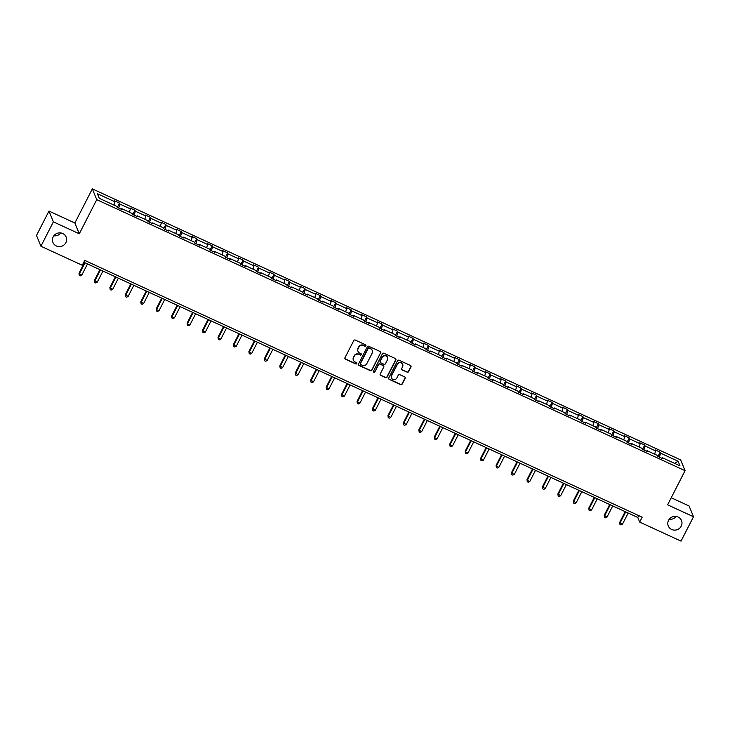 <?xml version="1.0" encoding="UTF-8"?>
<svg xmlns="http://www.w3.org/2000/svg" width="730" height="730" viewBox="0 0 730 730"><rect width="100%" height="100%" fill="white"/><g stroke="black" fill="none" stroke-linecap="round" stroke-linejoin="round"><path stroke-width="1.09" d="M668.543 520.317A7.136 6.844 157.7 0 0 674.557 530.126A7.136 6.844 157.7 0 0 681.491 520.527A7.136 6.844 157.7 0 0 668.543 520.317M669.2 519.267A7.136 6.844 157.7 0 0 676.144 516.42M53.199 236.821A7.136 6.844 157.7 0 0 59.203 246.63A7.136 6.844 157.7 0 0 66.138 237.04A7.136 6.844 157.7 0 0 53.199 236.821M53.856 235.772A7.136 6.844 157.7 0 0 60.8 232.934M365.903 345.783A0.766 0.739 157.7 0 0 365.566 344.806L355.236 340.043A1.095 1.049 157.7 0 0 353.776 340.554L344.952 357.782A1.095 1.049 157.7 0 0 345.436 359.187L355.765 363.951A0.766 0.739 157.7 0 0 356.815 362.983A0.766 0.739 157.7 0 0 356.45 362.609L355.118 361.989A3.504 3.358 157.7 0 1 353.576 357.499L354.305 356.058A3.504 3.358 157.7 0 1 358.987 354.433L360.319 355.045A0.766 0.739 157.7 0 0 361.377 354.087A0.766 0.739 157.7 0 0 361.003 353.703L359.671 353.092A3.504 3.358 157.7 0 1 358.129 348.593L358.859 347.161A3.504 3.358 157.7 0 1 363.54 345.527L364.872 346.148A0.766 0.739 157.7 0 0 365.903 345.783M357.937 351.203A3.504 3.358 157.7 0 1 358.01 348.301L358.74 346.869A3.504 3.358 157.7 0 1 363.421 345.235L364.754 345.856A0.766 0.739 157.7 0 0 365.849 345.044M344.87 358.494A1.095 1.049 157.7 0 0 345.317 358.895L355.647 363.659A0.766 0.739 157.7 0 0 356.742 362.846M353.384 360.109A3.504 3.358 157.7 0 1 353.457 357.207L354.187 355.765A3.504 3.358 157.7 0 1 358.868 354.141L360.2 354.753A0.766 0.739 157.7 0 0 361.295 353.95M407.039 372.254A1.095 1.049 157.7 0 0 408.499 371.743L410.972 366.907A1.095 1.049 157.7 0 0 410.497 365.502L399.027 360.219A1.095 1.049 157.7 0 0 397.558 360.729L388.743 377.957A1.095 1.049 157.7 0 0 389.227 379.363L400.697 384.646A1.095 1.049 157.7 0 0 402.157 384.135L405.15 378.295A1.095 1.049 157.7 0 0 404.666 376.89L399.757 374.636A1.095 1.049 157.7 0 0 398.297 375.138L396.81 378.04A2.929 2.81 157.7 0 1 391.499 377.948A2.929 2.81 157.7 0 1 391.608 375.64L397.412 364.297A2.929 2.81 157.7 0 1 402.723 364.389A2.929 2.81 157.7 0 1 402.613 366.697L401.646 368.586A1.095 1.049 157.7 0 0 402.13 369.991L406.92 371.962A1.095 1.049 157.7 0 0 408.38 371.451L410.853 366.615A1.095 1.049 157.7 0 0 410.944 365.903M667.603 504.822L693.5 516.749L681.026 541.131L639.681 522.078L642.181 517.205L84.753 260.4L82.262 265.273L40.916 246.229L53.39 221.856L79.287 233.782L96.752 199.655L685.068 470.695L667.603 504.822M380.75 352.982A1.095 1.049 157.7 0 0 380.266 351.577L368.796 346.294A1.095 1.049 157.7 0 0 367.336 346.805L358.512 364.033A1.095 1.049 157.7 0 0 358.996 365.438L370.466 370.721A1.095 1.049 157.7 0 0 371.926 370.21L380.622 352.69A1.095 1.049 157.7 0 0 380.713 351.979M383.907 353.256L395.377 358.54A1.095 1.049 157.7 0 1 395.861 359.945L387.046 377.173A1.095 1.049 157.7 0 1 385.586 377.684L380.677 375.421A1.095 1.049 157.7 0 1 380.193 374.015L383.77 367.026A1.095 1.049 157.7 0 0 383.286 365.62L380.029 364.124A1.095 1.049 157.7 0 0 378.569 364.635L374.846 371.908A0.766 0.739 157.7 0 1 373.459 371.889A0.766 0.739 157.7 0 1 373.486 371.278L382.447 353.767A1.095 1.049 157.7 0 1 383.907 353.256M693.5 516.749L689.083 505.972L671.226 497.741M79.287 233.782L74.871 222.997L48.974 211.07L53.39 221.856M48.974 211.07L36.5 235.452L40.916 246.229M661.955 458.33L662.466 457.774L662.867 458.75L657.913 456.469L657.511 455.493L647.017 450.656L647.419 451.633L642.464 449.351L642.062 448.375L631.569 443.539L631.97 444.515L627.015 442.234L626.614 441.258L616.12 436.421L616.521 437.398L611.567 435.116L611.165 434.14L600.671 429.304L601.073 430.28L596.118 427.999L595.716 427.023L585.223 422.186L585.624 423.163L580.669 420.882L580.268 419.905L569.774 415.069L570.176 416.045L565.221 413.764L564.819 412.788L554.326 407.951L554.727 408.928L549.772 406.647L549.371 405.67L538.877 400.834L539.278 401.81L534.323 399.529L533.931 398.553L523.428 393.716L523.83 394.693L518.875 392.411L518.483 391.435L507.98 386.599L508.381 387.575L503.426 385.294L503.034 384.318L492.531 379.481L492.933 380.458L487.987 378.176L487.585 377.2L477.082 372.364L477.484 373.34L472.538 371.059L472.137 370.083L461.634 365.246L462.035 366.223L457.089 363.941L456.688 362.974L446.185 358.138L446.587 359.114L441.641 356.833L441.239 355.857L430.737 351.02L431.138 351.997L426.192 349.716L425.791 348.739L415.297 343.903L415.689 344.879L410.744 342.598L410.342 341.622L399.848 336.785L400.241 337.762L395.295 335.481L394.893 334.504L384.4 329.668L384.792 330.644L379.846 328.363L379.445 327.387L368.951 322.55L369.353 323.527L364.398 321.246L363.996 320.269L353.502 315.433L353.904 316.409L348.949 314.128L348.548 313.152L338.054 308.315L338.455 309.292L333.5 307.011L333.099 306.034L322.605 301.198L323.007 302.174L318.052 299.893L317.65 298.917L307.157 294.08L307.558 295.057L302.603 292.776L302.202 291.799L291.708 286.963L292.109 287.939L287.155 285.658L286.753 284.682L276.259 279.846L276.661 280.822L271.706 278.541L271.304 277.564L260.811 272.728L261.212 273.704L256.257 271.423L255.856 270.447L245.362 265.611L245.764 266.587L240.809 264.306L240.416 263.329L229.913 258.493L230.315 259.469L225.36 257.188L224.968 256.212L214.465 251.376L214.866 252.352L209.911 250.071L209.519 249.094L199.016 244.258L199.418 245.234L194.463 242.953L194.071 241.977L183.568 237.141L183.969 238.117L179.023 235.836L178.622 234.868L168.119 230.032L168.52 231.008L163.575 228.727L163.173 227.751L152.67 222.915L153.072 223.891L148.126 221.61L147.725 220.633L137.222 215.797L137.623 216.773L132.678 214.492L132.276 213.516L121.782 208.68L122.175 209.656L117.229 207.375L116.827 206.398L99.298 198.323L97.409 193.715L114.938 201.79L114.537 200.814L119.492 203.095L119.893 204.071L130.387 208.908L129.986 207.931L134.94 210.213L135.342 211.189L145.836 216.025L145.434 215.049L150.389 217.33L150.791 218.306L161.284 223.143L160.883 222.166L165.838 224.448L166.239 225.424L176.733 230.26L176.332 229.284L181.286 231.565L181.688 232.541L192.182 237.378L191.78 236.401L196.735 238.683L197.136 239.659L207.63 244.495L207.229 243.519L212.184 245.8L212.585 246.776L223.079 251.613L222.677 250.636L227.632 252.918L228.025 253.894L238.527 258.73L238.126 257.754L243.081 260.035L243.473 261.012L253.976 265.848L253.575 264.871L258.529 267.153L258.922 268.129L269.425 272.965L269.023 271.989L273.969 274.27L274.37 275.246L284.873 280.083L284.472 279.106L289.418 281.388L289.819 282.364L300.322 287.2L299.921 286.224L304.866 288.505L305.268 289.481L315.771 294.309L315.369 293.332L320.315 295.613L320.716 296.59L331.21 301.426L330.818 300.45L335.763 302.731L336.165 303.707L346.659 308.544L346.266 307.567L351.212 309.849L351.614 310.825L362.107 315.661L361.715 314.685L366.661 316.966L367.062 317.942L377.556 322.779L377.154 321.802L382.109 324.084L382.511 325.06L393.005 329.896L392.603 328.92L397.558 331.201L397.959 332.177L408.453 337.014L408.052 336.037L413.007 338.318L413.408 339.295L423.902 344.131L423.5 343.155L428.455 345.436L428.857 346.412L439.351 351.249L438.949 350.272L443.904 352.553L444.305 353.53L454.799 358.366L454.398 357.39L459.352 359.671L459.754 360.647L470.248 365.484L469.846 364.507L474.801 366.788L475.203 367.765L485.696 372.601L485.295 371.625L490.25 373.906L490.651 374.882L501.145 379.719L500.743 378.742L505.698 381.024L506.1 382L516.594 386.836L516.192 385.86L521.147 388.141L521.539 389.117L532.042 393.954L531.641 392.977L536.596 395.259L536.988 396.235L547.491 401.071L547.089 400.095L552.044 402.376L552.437 403.352L562.939 408.189L562.538 407.212L567.484 409.493L567.885 410.47L578.388 415.306L577.987 414.33L582.932 416.611L583.334 417.587L593.837 422.415L593.435 421.438L598.381 423.719L598.783 424.696L609.285 429.532L608.884 428.556L613.83 430.837L614.231 431.813L624.734 436.649L624.332 435.673L629.278 437.954L629.68 438.931L640.173 443.767L639.781 442.791L644.727 445.072L645.128 446.048L655.622 450.885L655.23 449.908L660.176 452.189L660.577 453.166L678.106 461.241L679.995 465.849L662.466 457.774M96.752 199.655L92.336 188.869L680.652 459.909L685.068 470.695M654.646 454.17L655.622 450.885M643.933 450.027L645.128 446.048M646.506 451.213L647.017 450.656M639.197 447.052L640.173 443.767M628.484 442.909L629.68 438.931M631.058 444.096L631.569 443.539M623.748 439.935L624.734 436.649M613.045 435.792L614.231 431.813M615.609 436.978L616.12 436.421M608.3 432.817L609.285 429.532M597.596 428.674L598.783 424.696M600.169 429.861L600.671 429.304M592.851 425.7L593.837 422.415M582.148 421.557L583.334 417.587M584.721 422.743L585.223 422.186M577.403 418.582L578.388 415.306M566.699 414.439L567.885 410.47M569.272 415.625L569.774 415.069M561.954 411.464L562.939 408.189M551.25 407.331L552.437 403.352M553.824 408.508L554.326 407.951M546.505 404.347L547.491 401.071M535.802 400.213L536.988 396.235M538.375 401.39L538.877 400.834M531.057 397.229L532.042 393.954M520.353 393.096L521.539 389.117M522.926 394.282L523.428 393.716M515.608 390.112L516.594 386.836M504.905 385.978L506.1 382M507.478 387.165L507.98 386.599M500.159 382.995L501.145 379.719M489.456 378.861L490.651 374.882M492.029 380.047L492.531 379.481M484.711 375.877L485.696 372.601M474.007 371.743L475.203 367.765M476.58 372.93L477.082 372.364M469.262 368.769L470.248 365.484M458.559 364.626L459.754 360.647M461.132 365.812L461.634 365.246M453.814 361.651L454.799 358.366M443.11 357.508L444.305 353.53M445.683 358.695L446.185 358.138M438.365 354.534L439.351 351.249M427.661 350.391L428.857 346.412M430.235 351.577L430.737 351.02M422.916 347.416L423.902 344.131M412.213 343.273L413.408 339.295M414.786 344.46L415.297 343.903M407.468 340.299L408.453 337.014M396.764 336.156L397.959 332.177M399.337 337.342L399.848 336.785M392.019 333.181L393.005 329.896M381.315 329.038L382.511 325.06M383.889 330.225L384.4 329.668M376.58 326.064L377.556 322.779M365.867 321.921L367.062 317.942M368.44 323.107L368.951 322.55M361.131 318.946L362.107 315.661M350.418 314.803L351.614 310.825M352.991 315.99L353.502 315.433M345.682 311.829L346.659 308.544M334.97 307.686L336.165 303.707M337.543 308.872L338.054 308.315M330.234 304.711L331.21 301.426M319.521 300.568L320.716 296.59M322.094 301.755L322.605 301.198M314.785 297.594L315.771 294.309M304.082 293.451L305.268 289.481M306.655 294.637L307.157 294.08M299.337 290.476L300.322 287.2M288.633 286.333L289.819 282.364M291.206 287.52L291.708 286.963M283.888 283.359L284.873 280.083M273.184 279.225L274.37 275.246M275.757 280.402L276.259 279.846M268.439 276.241L269.425 272.965M257.736 272.107L258.922 268.129M260.309 273.285L260.811 272.728M252.991 269.124L253.976 265.848M242.287 264.99L243.473 261.012M244.86 266.176L245.362 265.611M237.542 262.006L238.527 258.73M226.838 257.873L228.025 253.894M229.412 259.059L229.913 258.493M222.093 254.889L223.079 251.613M211.39 250.755L212.585 246.776M213.963 251.941L214.465 251.376M206.645 247.771L207.63 244.495M195.941 243.637L197.136 239.659M198.514 244.824L199.016 244.258M191.196 240.663L192.182 237.378M180.493 236.52L181.688 232.541M183.066 237.706L183.568 237.141M175.748 233.545L176.733 230.26M165.044 229.403L166.239 225.424M167.617 230.589L168.119 230.032M160.299 226.428L161.284 223.143M149.595 222.285L150.791 218.306M152.168 223.471L152.67 222.915M144.85 219.31L145.836 216.025M134.147 215.168L135.342 211.189M136.72 216.354L137.222 215.797M129.402 212.193L130.387 208.908M118.698 208.05L119.893 204.071M121.271 209.236L121.782 208.68M113.953 205.075L114.938 201.79M74.871 222.997L92.336 188.869M83.813 262.243L637.792 517.461L639.681 522.078M638.732 515.617L637.792 517.461M659.382 457.144L660.577 453.166M678.106 461.241L674.557 463.34M117.293 207.402L119.492 203.095M132.741 214.52L134.94 210.213M148.19 221.637L150.389 217.33M163.629 228.755L165.838 224.448M179.078 235.872L181.286 231.565M194.527 242.99L196.735 238.683M209.975 250.107L212.184 245.8M225.424 257.215L227.632 252.918M240.873 264.333L243.081 260.035M256.321 271.451L258.529 267.153M271.77 278.568L273.969 274.27M287.219 285.685L289.418 281.388M302.667 292.803L304.866 288.505M318.116 299.921L320.315 295.613M333.564 307.038L335.763 302.731M349.013 314.155L351.212 309.849M364.462 321.273L366.661 316.966M379.91 328.39L382.109 324.084M395.359 335.508L397.558 331.201M410.808 342.625L413.007 338.318M426.256 349.743L428.455 345.436M441.705 356.861L443.904 352.553M457.144 363.978L459.352 359.671M472.593 371.096L474.801 366.788M488.042 378.213L490.25 373.906M503.49 385.321L505.698 381.024M518.939 392.439L521.147 388.141M534.387 399.556L536.596 395.259M549.836 406.674L552.044 402.376M565.285 413.791L567.484 409.493M580.733 420.909L582.932 416.611M596.182 428.026L598.381 423.719M611.63 435.144L613.83 430.837M627.079 442.261L629.278 437.954M642.528 449.379L644.727 445.072M657.976 456.496L660.176 452.189M358.43 364.745A1.095 1.049 157.7 0 0 358.877 365.146L370.347 370.429A1.095 1.049 157.7 0 0 371.807 369.918L380.622 352.69M369.179 348.128A0.766 0.739 157.7 0 0 368.157 348.484L360.419 363.604A0.766 0.739 157.7 0 0 360.757 364.589L362.162 365.237A3.504 3.358 157.7 0 0 366.843 363.604L372.127 353.274A3.504 3.358 157.7 0 0 370.584 348.776L369.061 347.836A0.766 0.739 157.7 0 0 368.039 348.192L368.157 348.484M360.346 364.06A0.766 0.739 157.7 0 1 360.301 363.312L368.039 348.192M372.2 350.363A3.504 3.358 157.7 0 0 370.466 348.484L370.584 348.776M369.061 347.836L370.466 348.484M380.102 374.727A1.095 1.049 157.7 0 0 380.558 375.129L385.467 377.392A1.095 1.049 157.7 0 0 386.927 376.881L395.742 359.653A1.095 1.049 157.7 0 0 395.833 358.941M383.734 366.022A1.095 1.049 157.7 0 0 383.168 365.338L379.91 363.832A1.095 1.049 157.7 0 0 378.45 364.343L374.846 371.908M373.413 371.734A0.766 0.739 157.7 0 0 374.727 371.616M387.475 359.78A2.929 2.81 157.7 0 0 385.011 355.756A2.929 2.81 157.7 0 0 382.274 357.381L380.23 361.377A1.095 1.049 157.7 0 0 380.713 362.783L383.971 364.288A1.095 1.049 157.7 0 0 385.431 363.777L387.475 359.78M387.52 357.326A2.929 2.81 157.7 0 0 382.155 357.089L382.274 357.381M380.148 362.089A1.095 1.049 157.7 0 1 380.111 361.085L382.155 357.089M401.564 369.298A1.095 1.049 157.7 0 0 402.011 369.699L406.92 371.962M402.659 364.243A2.929 2.81 157.7 0 0 397.293 364.005L397.412 364.297M391.444 377.802A2.929 2.81 157.7 0 1 391.49 375.348L397.293 364.005M388.652 378.669A1.095 1.049 157.7 0 0 389.108 379.071L400.578 384.354A1.095 1.049 157.7 0 0 402.038 383.843L405.031 378.003A1.095 1.049 157.7 0 0 405.113 377.291M84.479 262.554L78.995 273.266L81.769 275.137L87.5 263.941M85.018 262.8L79.287 273.996L79.296 275.392L78.995 273.266M81.769 275.137L80.282 275.849L79.296 275.392M99.928 269.671L94.444 280.384L97.218 282.255L102.948 271.058M100.466 269.918L94.736 281.114L94.745 282.51L94.444 280.384M97.218 282.255L95.73 282.966L94.745 282.51M115.376 276.789L109.892 287.501L112.666 289.372L118.397 278.176M115.915 277.035L110.184 288.231L110.194 289.627L109.892 287.501M112.666 289.372L111.179 290.084L110.194 289.627M130.825 283.906L125.341 294.619L128.115 296.49L133.846 285.293M131.364 284.152L125.633 295.349L125.642 296.745L125.341 294.619M128.115 296.49L126.628 297.201L125.642 296.745M146.274 291.024L140.79 301.736L143.564 303.607L149.294 292.411M146.812 291.27L141.082 302.466L141.091 303.863L140.79 301.736M143.564 303.607L142.076 304.319L141.091 303.863M161.722 298.132L156.238 308.854L156.53 309.584L159.012 310.724L164.734 299.528M162.261 298.387L156.53 309.584L156.539 310.98L156.238 308.854M159.012 310.724L157.525 311.436L156.539 310.98M177.171 305.249L171.678 315.971L171.979 316.701L174.452 317.842L180.182 306.646M177.709 305.505L171.979 316.701L171.988 318.088L171.678 315.971M174.452 317.842L172.974 318.545L171.988 318.088M192.62 312.367L187.126 323.089L187.428 323.819L189.9 324.959L195.631 313.763M193.158 312.623L187.428 323.819L187.437 325.206L187.126 323.089M189.9 324.959L188.422 325.662L187.437 325.206M208.059 319.484L202.575 330.206L202.876 330.936L205.349 332.077L211.079 320.881M208.607 319.74L202.876 330.936L202.885 332.323L202.575 330.206M205.349 332.077L203.871 332.78L202.885 332.323M223.508 326.602L218.024 337.324L218.325 338.054L220.798 339.195L226.528 327.998M224.055 326.857L218.325 338.054L218.334 339.441L218.024 337.324M220.798 339.195L219.319 339.897L218.334 339.441M238.956 333.72L233.472 344.441L233.773 345.171L236.246 346.312L241.977 335.116M239.504 333.975L233.773 345.171L233.773 346.558L233.472 344.441M236.246 346.312L234.768 347.015L233.773 346.558M254.405 340.837L248.921 351.559L249.222 352.289L251.695 353.429L257.425 342.233M254.952 341.093L249.222 352.289L249.222 353.676L248.921 351.559M251.695 353.429L250.217 354.132L249.222 353.676M269.854 347.954L264.37 358.676L267.143 360.547L272.874 349.341M270.401 348.201L264.671 359.406L264.671 360.793L264.37 358.676M267.143 360.547L265.665 361.25L264.671 360.793M285.302 355.072L279.818 365.794L282.592 367.665L288.323 356.459M285.85 355.318L280.119 366.524L280.119 367.911L279.818 365.794M282.592 367.665L281.114 368.367L280.119 367.911M300.751 362.19L295.267 372.911L298.041 374.782L303.771 363.577M301.298 362.436L295.568 373.641L295.568 375.028L295.267 372.911M298.041 374.782L296.562 375.485L295.568 375.028M316.2 369.307L310.715 380.029L313.489 381.89L319.22 370.694M316.747 369.553L311.016 380.75L311.016 382.146L310.715 380.029M313.489 381.89L312.011 382.602L311.016 382.146M331.648 376.424L326.164 387.146L328.938 389.008L334.668 377.812M332.196 376.671L326.465 387.867L326.465 389.263L326.164 387.146M328.938 389.008L327.46 389.72L326.465 389.263M347.097 383.542L341.613 394.264L344.387 396.125L350.117 384.929M347.644 383.788L341.914 394.985L341.914 396.381L341.613 394.264M344.387 396.125L342.908 396.837L341.914 396.381M362.545 390.659L357.061 401.372L359.835 403.243L365.566 392.046M363.093 390.906L357.362 402.102L357.362 403.498L357.061 401.372M359.835 403.243L358.357 403.955L357.362 403.498M377.994 397.777L372.51 408.49L375.284 410.36L381.014 399.164M378.532 398.023L372.802 409.22L372.811 410.616L372.51 408.49M375.284 410.36L373.806 411.072L372.811 410.616M393.443 404.894L387.959 415.607L390.732 417.478L396.463 406.281M393.981 405.141L388.25 416.337L388.26 417.733L387.959 415.607M390.732 417.478L389.245 418.19L388.26 417.733M408.891 412.012L403.407 422.725L406.181 424.595L411.912 413.399M409.43 412.258L403.699 423.455L403.708 424.851L403.407 422.725M406.181 424.595L404.694 425.307L403.708 424.851M424.34 419.13L418.856 429.842L421.63 431.713L427.36 420.516M424.878 419.376L419.148 430.572L419.157 431.968L418.856 429.842M421.63 431.713L420.142 432.425L419.157 431.968M439.788 426.238L434.304 436.96L434.596 437.69L437.078 438.83L442.809 427.634M440.327 426.493L434.596 437.69L434.605 439.086L434.304 436.96M437.078 438.83L435.591 439.533L434.605 439.086M455.237 433.355L449.753 444.077L450.045 444.807L452.527 445.948L458.257 434.751M455.776 433.611L450.045 444.807L450.054 446.194L449.753 444.077M452.527 445.948L451.04 446.651L450.054 446.194M470.686 440.473L465.192 451.195L465.494 451.925L467.966 453.065L473.697 441.869M471.224 440.728L465.494 451.925L465.503 453.312L465.192 451.195M467.966 453.065L466.488 453.768L465.503 453.312M486.134 447.59L480.641 458.312L480.942 459.042L483.415 460.183L489.146 448.987M486.673 447.846L480.942 459.042L480.951 460.429L480.641 458.312M483.415 460.183L481.937 460.885L480.951 460.429M501.583 454.708L496.09 465.43L496.391 466.16L498.864 467.3L504.594 456.104M502.121 454.963L496.391 466.16L496.4 467.547L496.09 465.43M498.864 467.3L497.386 468.003L496.4 467.547M517.023 461.825L511.538 472.547L511.839 473.277L514.312 474.418L520.043 463.221M517.57 462.081L511.839 473.277L511.849 474.664L511.538 472.547M514.312 474.418L512.834 475.12L511.849 474.664M532.471 468.943L526.987 479.665L527.288 480.395L529.761 481.535L535.491 470.339M533.019 469.198L527.288 480.395L527.288 481.782L526.987 479.665M529.761 481.535L528.283 482.238L527.288 481.782M547.92 476.06L542.436 486.782L545.21 488.653L550.94 477.447M548.467 476.307L542.737 487.512L542.737 488.899L542.436 486.782M545.21 488.653L543.731 489.355L542.737 488.899M563.368 483.178L557.884 493.9L560.658 495.77L566.389 484.565M563.916 483.424L558.185 494.63L558.185 496.017L557.884 493.9M560.658 495.77L559.18 496.473L558.185 496.017M578.817 490.295L573.333 501.017L576.107 502.888L581.837 491.682M579.364 490.542L573.634 501.747L573.634 503.134L573.333 501.017M576.107 502.888L574.629 503.59L573.634 503.134M594.266 497.413L588.781 508.135L591.555 509.996L597.286 498.8M594.813 497.659L589.083 508.856L589.083 510.252L588.781 508.135M591.555 509.996L590.077 510.708L589.083 510.252M609.714 504.53L604.23 515.252L607.004 517.114L612.735 505.917M610.262 504.777L604.531 515.973L604.531 517.369L604.23 515.252M607.004 517.114L605.526 517.826L604.531 517.369M625.163 511.648L619.679 522.37L622.453 524.231L628.183 513.035M625.71 511.894L619.98 523.091L619.98 524.487L619.679 522.37M622.453 524.231L620.974 524.943L619.98 524.487"/></g></svg>

